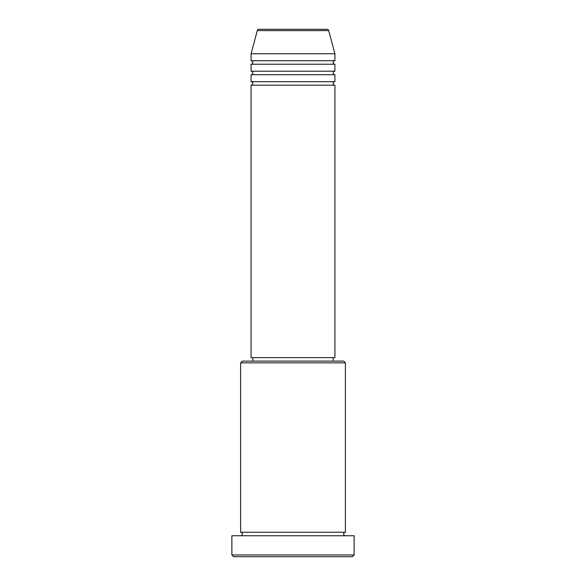 <?xml version="1.0" encoding="UTF-8"?>
<svg xmlns="http://www.w3.org/2000/svg" width="586" height="586" viewBox="0 0 586 586"><rect width="100%" height="100%" fill="white"/><g stroke="black" fill="none" stroke-linecap="round" stroke-linejoin="round"><path stroke-width="0.88" d="M328.709 30.597L257.291 30.597A1.743 1.743 0 0 1 258.975 29.3L327.025 29.3A1.743 1.743 0 0 1 328.709 30.597L334.914 53.751L251.086 53.751L251.086 60.732A1.743 1.743 0 0 1 252.837 62.482A1.743 1.743 0 0 1 251.086 64.226L251.086 71.214A1.743 1.743 0 0 1 252.837 72.957A1.743 1.743 0 0 1 251.086 74.708L251.086 81.688A1.743 1.743 0 0 1 252.837 83.439A1.743 1.743 0 0 1 251.086 85.182L251.086 357.614L334.914 357.614L334.914 85.182L251.086 85.182M334.914 53.751L334.914 60.732A1.743 1.743 0 0 0 333.163 62.482A1.743 1.743 0 0 0 334.914 64.226L334.914 71.214A1.743 1.743 0 0 0 333.163 72.957A1.743 1.743 0 0 0 334.914 74.708L334.914 81.688A1.743 1.743 0 0 0 333.163 83.439A1.743 1.743 0 0 0 334.914 85.182M240.612 362.851L242.355 361.108L343.645 361.108L345.388 362.851L240.612 362.851L240.612 532.249A1.743 1.743 0 0 1 242.355 534A1.743 1.743 0 0 1 240.612 535.743M352.376 556.7L233.624 556.7L231.88 554.957L354.12 554.957L352.376 556.7M345.388 362.851L345.388 532.249A1.743 1.743 0 0 0 343.645 534A1.743 1.743 0 0 0 345.388 535.743M334.914 74.708L251.086 74.708M334.914 81.688L251.086 81.688M252.837 357.614L252.837 361.108M333.163 357.614L333.163 361.108M345.388 532.249L240.612 532.249M354.12 554.957L354.12 535.743L231.88 535.743L231.88 554.957M257.291 30.597L251.086 53.751M334.914 60.732L251.086 60.732M334.914 64.226L251.086 64.226M334.914 71.214L251.086 71.214"/></g></svg>
